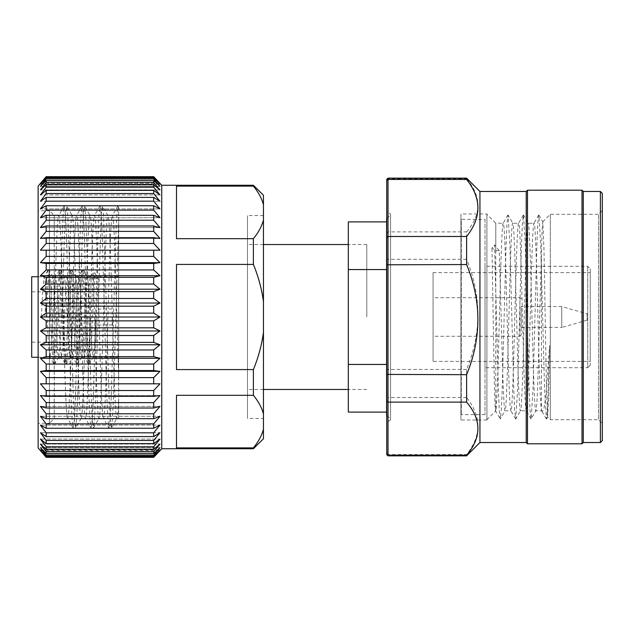 <?xml version="1.0" encoding="UTF-8"?>
<svg xmlns="http://www.w3.org/2000/svg" width="634" height="634" viewBox="0 0 634 634"><rect width="100%" height="100%" fill="white"/><g stroke="black" fill="none" stroke-linecap="round" stroke-linejoin="round"><path stroke-width="0.48" stroke-dasharray="3.17 2.38" d="M96.114 317L96.114 342.194L96.114 317M112.218 317L112.218 325.004L112.218 317M31.7 276.741L31.7 357.259M366.785 317L366.785 244.534L366.785 317M247.49 317L247.49 244.534L247.49 317M263.451 418.456L263.451 215.544L263.451 418.456L247.49 418.456L247.49 215.544L247.49 418.456M263.451 215.544L247.49 215.544M54.247 317L67.664 317L54.247 317C55.729 262.825 57.234 214.126 58.716 215.544L54.247 215.544L54.247 418.456L49.412 423.282L49.412 210.718L38.143 210.718L38.143 423.282L38.143 210.718M59.834 317L62.077 238.416L63.131 215.291L64.192 205.963L58.716 215.544C60.198 214.126 61.704 262.825 63.194 317C64.676 371.175 66.182 419.874 67.664 418.456L54.247 418.456L54.247 215.544L49.412 210.718L49.412 423.282L38.143 423.282M253.394 448.729L253.394 447.889C258.41 441.787 261.763 435.582 263.451 429.273L263.451 438.752M64.192 205.963L65.429 214.324L66.546 238.416L71.016 395.584L72.07 418.709L73.14 428.037L67.664 418.456C69.146 419.874 70.651 371.175 72.141 317C73.623 262.825 75.129 214.126 76.611 215.544C78.093 214.126 79.599 262.825 81.081 317C82.571 371.175 84.076 419.874 85.558 418.456C87.04 419.874 88.546 371.175 90.028 317C91.518 262.825 93.024 214.126 94.506 215.544C95.988 214.126 97.493 262.825 98.975 317C100.457 371.175 101.963 419.874 103.453 418.456L98.975 418.456L93.499 428.037L94.569 418.709L95.623 395.584L101.21 214.324L102.336 205.86L103.516 215.291L109.04 395.584L110.157 419.676L111.275 428.14L112.464 418.709L113.518 395.584L118.661 222.043L118.661 418.456L116.87 418.456L111.394 428.037M73.14 428.037L74.376 419.676L75.494 395.584L79.963 238.416L81.017 215.291L82.087 205.963L83.323 214.324L84.441 238.416L88.911 395.584L89.965 418.709L91.034 428.037L85.558 418.456L81.081 418.456C82.571 419.874 84.076 371.175 85.558 317C87.04 262.825 88.546 214.126 90.028 215.544C91.518 214.126 93.024 262.825 94.506 317C95.988 371.175 97.493 419.874 98.975 418.456C100.457 419.874 101.963 371.175 103.453 317C104.935 262.825 106.441 214.126 107.923 215.544L102.446 205.963M91.034 428.037L92.271 419.676L93.388 395.584L97.858 238.416L98.912 215.291L100.093 205.86L101.21 214.324L102.336 238.416L106.805 395.584L107.859 418.709L108.929 428.037L103.453 418.456C104.935 419.874 106.441 371.175 107.923 317C109.405 262.825 110.91 214.126 112.4 215.544L107.923 215.544C109.405 214.126 110.91 262.825 112.4 317C113.882 371.175 115.388 419.874 116.87 418.456C117.441 418.353 118.043 411.973 118.661 399.309M108.929 428.037L110.157 419.676L111.275 395.584L115.753 238.416L116.807 215.291L117.869 205.963L112.4 215.544C113.145 215.996 113.89 225.894 114.635 245.263L118.661 376.311L118.661 205.86L117.987 205.86L118.661 209.022L118.661 222.043M67.664 317C69.146 262.825 70.651 214.126 72.141 215.544C73.623 214.126 75.129 262.825 76.611 317C78.093 371.175 79.599 419.874 81.081 418.456L75.612 428.037L76.674 418.709L77.728 395.584L82.206 238.416L83.323 214.324L84.441 205.86L85.622 215.291L86.676 238.416L91.145 395.584L92.271 419.676L93.499 428.037M99.982 205.963L94.379 215.655L90.028 215.544L84.552 205.963M82.087 205.963L76.484 215.655L72.141 215.544L66.665 205.963L67.727 215.291L68.781 238.416L73.259 395.584L74.376 419.676L75.612 428.037M118.661 418.456L118.661 376.311M49.991 317L41.361 317L49.991 317L51.425 288.533L52.146 279.808L53.002 276.86L54.302 288.533L57.179 345.467L57.9 354.192L58.748 357.14L60.056 345.467L62.932 288.533L63.646 279.808L64.502 276.86L65.801 288.533L68.678 345.467L69.399 354.192L70.255 357.14L71.555 345.467L74.432 288.533L75.153 279.808L76.009 276.86L77.308 288.533L80.185 345.467L80.898 354.192L81.754 357.14L83.062 345.467L85.931 288.533L86.652 279.808L87.508 276.86L88.808 288.533L91.684 345.467L93.127 357.259L94.561 345.467L98.302 278.714L94.712 272.786L93.269 272.786L89.679 278.714L98.302 278.714M118.661 317L118.661 276.741L118.661 317M41.361 317L42.803 288.533L44.103 276.86L44.959 279.808L48.549 345.467L49.991 357.259L51.425 345.467L54.302 288.533L55.737 276.741L57.179 288.533L60.056 345.467L61.49 357.259L62.932 345.467L65.801 288.533L67.244 276.741L68.678 288.533L71.555 345.467L72.997 357.259L74.432 345.467L77.308 288.533L78.743 276.741L80.185 288.533L83.062 345.467L84.496 357.259L85.931 345.467L89.679 278.714M153.697 177.845L159.99 184.122L40.425 184.122L46.187 177.845L153.697 177.845L153.697 178.931L46.187 178.931L40.425 186.309L46.187 180.547L46.187 182.346L40.425 189.931L46.187 184.74L46.187 187.228L40.425 194.939L46.187 190.382L46.187 193.536L40.425 201.287L46.187 197.412L46.187 201.192L40.425 208.903L46.187 205.749L46.187 210.123L40.425 217.708L46.187 215.314L46.187 220.22L40.425 227.598L46.187 225.981L46.187 231.378L40.425 238.463L46.187 237.655L46.187 243.48L40.425 250.192L46.187 250.192L46.187 256.382L40.425 262.658L46.187 263.467L46.187 269.949L40.425 275.711L46.187 277.327L46.187 284.032L40.425 289.223L46.187 291.616L46.187 298.479L40.425 303.036L46.187 306.19L46.187 313.125L40.425 317L46.187 320.875L46.187 327.81L40.425 330.964L46.187 335.521L46.187 342.384L40.425 344.777L46.187 349.968L46.187 356.673L40.425 358.289L46.187 364.051L46.187 370.533L40.425 371.342L46.187 377.618L46.187 383.808L40.425 383.808L46.187 390.52L46.187 396.345L40.425 395.537L46.187 402.622L46.187 408.019L40.425 406.402L46.187 413.78L46.187 418.686L40.425 416.292L46.187 423.877L46.187 428.251L40.425 425.097L46.187 432.808L46.187 436.588L40.425 432.713L46.187 440.464L46.187 443.618L40.425 439.061L46.187 446.772L46.187 449.26L40.425 444.069L46.187 451.654L46.187 453.453L40.425 447.691L46.187 455.069L46.187 456.155L40.425 449.878L46.187 457.328L153.697 457.328L159.99 449.878L40.425 449.878L159.99 449.878L153.697 456.155L46.187 456.155M46.187 177.845L46.187 178.931M46.187 177.037L40.425 184.122L159.99 184.122L153.697 177.037L46.187 177.037L153.697 177.037M159.99 183.392L40.425 183.392M46.187 180.547L153.697 180.547L159.99 186.309L40.425 186.309L159.99 186.309L153.697 178.931M46.187 184.74L153.697 184.74L159.99 189.931L40.425 189.931L159.99 189.931L153.697 182.346L46.187 182.346M46.187 190.382L153.697 190.382L159.99 194.939L40.425 194.939L159.99 194.939L153.697 187.228L46.187 187.228M46.187 197.412L153.697 197.412L159.99 201.287L40.425 201.287L159.99 201.287L153.697 193.536L46.187 193.536M46.187 205.749L153.697 205.749L159.99 208.903L40.425 208.903L159.99 208.903L153.697 201.192L46.187 201.192M46.187 215.314L153.697 215.314L159.99 217.708L40.425 217.708L159.99 217.708L153.697 210.123L46.187 210.123M46.187 225.981L153.697 225.981L159.99 227.598L40.425 227.598L159.99 227.598L153.697 220.22L46.187 220.22M46.187 237.655L153.697 237.655L159.99 238.463L40.425 238.463L159.99 238.463L153.697 231.378L46.187 231.378M40.425 250.192L159.99 250.192L46.187 250.192L153.697 250.192L153.697 256.382L46.187 256.382M46.187 377.618L153.697 377.618L153.697 383.808L46.187 383.808L159.99 383.808L40.425 383.808M46.187 402.622L153.697 402.622L159.99 395.537L40.425 395.537L159.99 395.537L153.697 396.345L46.187 396.345M46.187 413.78L153.697 413.78L159.99 406.402L40.425 406.402L159.99 406.402L153.697 408.019L46.187 408.019M46.187 423.877L153.697 423.877L159.99 416.292L40.425 416.292L159.99 416.292L153.697 418.686L46.187 418.686M46.187 432.808L153.697 432.808L159.99 425.097L40.425 425.097L159.99 425.097L153.697 428.251L46.187 428.251M46.187 440.464L153.697 440.464L159.99 432.713L40.425 432.713L159.99 432.713L153.697 436.588L46.187 436.588M46.187 446.772L153.697 446.772L159.99 439.061L40.425 439.061L159.99 439.061L153.697 443.618L46.187 443.618M46.187 451.654L153.697 451.654L159.99 444.069L40.425 444.069L159.99 444.069L153.697 449.26L46.187 449.26M46.187 455.069L153.697 455.069L159.99 447.691L40.425 447.691L159.99 447.691L153.697 453.453L46.187 453.453M159.99 450.608L40.425 450.608M46.187 456.963L153.697 456.963M153.697 455.069L153.697 456.155M153.697 451.654L153.697 453.453M153.697 446.772L153.697 449.26M153.697 440.464L153.697 443.618M153.697 432.808L153.697 436.588M153.697 423.877L153.697 428.251M153.697 413.78L153.697 418.686M153.697 402.622L153.697 408.019M46.187 390.52L153.697 390.52L153.697 396.345M153.697 390.52L159.99 383.808M153.697 377.618L159.99 371.342L40.425 371.342M159.99 371.342L153.697 370.533L46.187 370.533M46.187 364.051L153.697 364.051L153.697 370.533M153.697 364.051L159.99 358.289L40.425 358.289M159.99 358.289L153.697 356.673L46.187 356.673M46.187 349.968L153.697 349.968L153.697 356.673M153.697 349.968L159.99 344.777L40.425 344.777M159.99 344.777L153.697 342.384L46.187 342.384M46.187 335.521L153.697 335.521L153.697 342.384M153.697 335.521L159.99 330.964L40.425 330.964M159.99 330.964L153.697 327.81L46.187 327.81M46.187 320.875L153.697 320.875L153.697 327.81M153.697 320.875L159.99 317L40.425 317M159.99 317L153.697 313.125L46.187 313.125M46.187 306.19L153.697 306.19L153.697 313.125M153.697 306.19L159.99 303.036L40.425 303.036M159.99 303.036L153.697 298.479L46.187 298.479M46.187 291.616L153.697 291.616L153.697 298.479M153.697 291.616L159.99 289.223L40.425 289.223M159.99 289.223L153.697 284.032L46.187 284.032M46.187 277.327L153.697 277.327L153.697 284.032M153.697 277.327L159.99 275.711L40.425 275.711M159.99 275.711L153.697 269.949L46.187 269.949M46.187 263.467L153.697 263.467L153.697 269.949M153.697 263.467L159.99 262.658L40.425 262.658M159.99 262.658L153.697 256.382M159.99 250.192L153.697 243.48L46.187 243.48M153.697 237.655L153.697 243.48M153.697 225.981L153.697 231.378M153.697 215.314L153.697 220.22M153.697 205.749L153.697 210.123M153.697 197.412L153.697 201.192M153.697 190.382L153.697 193.536M153.697 184.74L153.697 187.228M153.697 180.547L153.697 182.346M161.741 185.271L161.741 448.729M263.451 204.727L263.451 220.085C261.763 226.393 258.41 232.599 253.394 238.693L176.498 238.693L176.498 186.111L176.498 238.693L176.498 186.111L253.394 186.111C258.395 192.189 261.747 198.394 263.451 204.727L263.451 195.248M263.451 301.641L263.451 332.359C261.755 344.983 258.403 357.394 253.394 369.582L176.498 369.582L176.498 264.418L176.498 369.582L176.498 264.418L253.394 264.418C258.387 276.551 261.739 288.961 263.451 301.641L263.451 220.085M253.394 447.889L176.498 447.889L176.498 395.307L176.498 447.889L176.498 395.307L253.394 395.307C258.395 401.385 261.747 407.591 263.451 413.915L263.451 332.359M253.394 185.271L253.394 186.111M253.394 238.693L253.394 264.418M253.394 369.582L253.394 395.307M263.451 429.273L263.451 413.915M38.143 186.079L38.143 447.921M31.7 317L31.7 291.806L31.7 317M46.393 317L47.835 284.127L48.549 274.054L49.389 270.615L50.704 284.127L53.581 349.873L54.302 359.946L55.134 363.385L56.458 349.873L59.334 284.127L60.056 274.054L60.888 270.615L62.211 284.127L65.088 349.873L65.801 359.946L66.641 363.385L67.965 349.873L70.834 284.127L71.555 274.054L72.395 270.615L73.71 284.127L76.587 349.873L77.308 359.946L78.14 363.385L79.464 349.873L82.341 284.127L83.062 274.054L83.894 270.615L85.218 284.127L88.094 349.873L88.808 359.946L89.648 363.385L90.963 349.873L94.712 272.786M44.959 317L46.393 284.127L47.716 270.615L48.549 274.054L52.146 349.873L53.581 363.488L55.023 349.873L57.9 284.127L59.334 270.512L60.769 284.127L63.646 349.873L65.088 363.488L66.522 349.873L69.399 284.127L70.834 270.512L72.276 284.127L75.153 349.873L76.587 363.488L78.03 349.873L80.898 284.127L82.341 270.512L83.775 284.127L86.652 349.873L88.094 363.488L89.529 349.873L93.269 272.786M62.077 317L64.311 238.416L65.429 214.324L66.665 205.963M386.36 412.1L386.36 364.447L386.36 412.1M583.28 442.532L583.28 191.468M582.012 190.2L582.012 443.8M526.22 442.532L526.22 191.468M527.488 443.8L527.488 190.2M479.938 442.532L479.938 191.468M348.32 221.9L348.32 269.553L386.36 269.553L386.36 221.9L386.36 364.447L386.36 269.553M587.124 313.83L587.124 320.17L587.124 313.83L561.764 306.539L521.188 306.539L521.188 327.461L521.188 306.539M587.124 320.17L561.764 327.461L561.764 306.539L561.764 327.461L521.188 327.461M521.188 317L521.188 335.006L521.188 317M521.188 298.994L519.92 297.726L519.92 317L519.92 297.726L433.062 297.726L433.062 336.274L433.062 297.726M521.188 335.006L519.92 336.274L519.92 317L519.92 336.274L433.062 336.274M433.062 272.62L433.062 361.38L433.062 272.62L590.254 272.62L590.254 361.38L433.062 361.38M602.3 193.37L602.3 440.63M602.3 423.512L602.3 210.488L602.3 423.512L598.496 419.708L550.312 419.708L550.312 317L550.312 419.708L547.641 417.037L548.679 396.567L549.646 345.609L547.499 410.444L546.389 418.955L544.558 389.157L540.715 244.843L538.884 215.045L537.775 223.556L536.863 244.843L533.012 389.157L531.181 418.955L530.072 410.444L529.16 389.157L525.317 244.843L523.486 215.045L522.376 223.556L521.465 244.843L517.613 389.157L515.783 418.955L514.673 410.444L513.77 389.157L509.918 244.843L508.088 215.045L506.978 223.556L506.067 244.843L502.215 389.157L501.312 410.444L500.384 418.955L499.283 410.444L498.372 389.157L494.52 244.843L491.976 247.957L495.788 250.652L499.259 250.652L501.185 317C502.461 367.11 503.753 412.148 505.036 410.832L500.384 418.955M542.759 221.845L550.312 214.292L550.312 317L550.312 214.292L598.496 214.292L598.496 419.708L598.496 214.292L602.3 210.488M590.254 268.816L590.254 365.184L590.254 268.816L587.718 266.28L485.01 266.28L485.01 367.72L485.01 266.28M590.254 361.38L590.254 272.62M590.254 365.184L587.718 367.72L587.718 266.28L587.718 367.72L485.01 367.72M507.897 215.045L503.15 223.255L495.788 223.168L495.788 410.372C497.016 406.703 498.197 363.71 499.402 317C500.678 266.89 501.977 221.852 503.253 223.168C504.529 221.852 505.829 266.89 507.105 317C508.381 367.11 509.673 412.148 510.949 410.832L505.036 410.832C506.312 412.148 507.604 367.11 508.88 317C510.156 266.89 511.456 221.852 512.732 223.168C514.008 221.852 515.307 266.89 516.583 317C517.859 367.11 519.151 412.148 520.427 410.832C521.711 412.148 523.002 367.11 524.278 317C525.554 266.89 526.854 221.852 528.13 223.168C529.406 221.852 530.698 266.89 531.981 317C533.257 367.11 534.549 412.148 535.825 410.832L531.181 418.955M515.601 418.955L510.949 410.832C512.232 412.148 513.524 367.11 514.8 317C516.076 266.89 517.376 221.852 518.652 223.168C519.928 221.852 521.219 266.89 522.503 317C523.779 367.11 525.071 412.148 526.347 410.832C527.623 412.148 528.922 367.11 530.198 317C531.474 266.89 532.774 221.852 534.05 223.168C535.326 221.852 536.618 266.89 537.894 317C539.082 362.64 540.223 404.928 541.436 410.039L541.436 410.832L535.825 410.832C536.467 410.42 537.109 401.259 537.751 383.348L542.086 231.069L542.823 221.86L544.012 250.303L546.437 387.802L547.641 417.037M538.694 215.045L533.947 223.255L528.233 223.255L523.486 215.045M530.991 418.955L526.244 410.745L520.53 410.745L515.783 418.955M523.296 215.045L518.549 223.255L512.835 223.255L508.088 215.045M499.259 250.652L494.52 244.843M541.436 410.039L542.165 411.561L543.909 408.946L545.977 395.125L549.646 345.609M542.165 411.561L541.436 410.832L541.436 255.47M495.788 410.372L495.574 410.959L500.202 418.955M486.912 419.708L486.912 214.292L486.912 419.708L495.637 410.983C495.027 409.905 494.417 390.798 493.807 353.661L491.976 247.957M485.01 219.364L485.01 414.636L485.01 219.364L461.29 219.364L461.29 414.636L461.29 219.364M495.788 250.652L495.788 223.168L486.912 214.292M485.01 414.636L461.29 414.636M486.912 213.975L486.912 420.025L486.912 213.975L460.918 213.975L460.918 420.025L460.918 213.975M461.29 266.28L461.29 367.72L460.918 266.28M486.912 420.025L460.918 420.025M600.398 442.532L600.398 191.468M466.624 178.154L466.624 178.78L388.008 178.78L388.008 178.154M388.008 455.846L388.008 454.562L466.624 454.562C481.65 435.574 481.65 416.562 466.624 397.518L466.624 369.448C481.65 332.795 481.65 296.078 466.624 259.306L466.624 231.893L388.008 231.893L388.008 178.78L386.74 180.016L386.74 454.578M466.624 231.893C481.65 214.213 481.65 196.516 466.624 178.78M466.624 259.306L388.008 259.306L388.008 231.893L386.74 232.876M466.624 369.448L388.008 369.448L388.008 259.306L386.74 259.591M466.624 397.518L388.008 397.518L388.008 369.448L386.74 369.21M386.74 453.342L388.008 454.562L388.008 397.518L386.74 396.575M466.624 454.562L466.624 455.846M348.32 412.1L348.32 269.553M348.32 364.447L386.36 364.447M386.36 415.452L386.36 218.548M386.74 415.722L390.584 418.44L390.584 215.56L390.584 418.44M386.74 218.278L390.584 215.56M390.584 213.975L390.584 420.025L390.584 213.975L386.74 211.756L386.74 422.244L386.74 211.756M390.584 420.025L386.74 422.244M386.74 179.422L386.74 180.016M112.218 325.004L96.114 325.004M96.114 342.194L31.7 342.194M366.785 244.534L348.32 244.534M263.451 244.534L247.49 244.534M87.373 276.741L118.661 276.741M38.143 276.741L44.237 276.741M52.868 276.741L55.737 276.741M64.367 276.741L67.244 276.741M75.866 276.741L78.743 276.741M38.143 357.259L49.991 357.259M58.613 357.259L61.49 357.259M70.12 357.259L72.997 357.259M81.62 357.259L84.496 357.259M93.127 357.259L118.661 357.259M366.785 389.466L348.32 389.466M263.451 389.466L247.49 389.466M49.27 270.512L47.835 270.512M55.023 363.488L53.581 363.488M60.769 270.512L59.334 270.512M66.522 363.488L65.088 363.488M72.276 270.512L70.834 270.512M78.03 363.488L76.587 363.488M83.775 270.512L82.341 270.512M89.529 363.488L88.094 363.488M47.716 270.615L44.103 276.86M53.47 363.385L49.856 357.14M59.216 270.615L55.602 276.86M64.969 363.385L61.355 357.14M70.723 270.615L67.109 276.86M76.476 363.385L72.862 357.14M82.222 270.615L78.608 276.86M87.975 363.385L84.362 357.14M53.002 276.86L49.389 270.615M58.748 357.14L55.134 363.385M64.502 276.86L60.888 270.615M70.255 357.14L66.641 363.385M76.009 276.86L72.395 270.615M81.754 357.14L78.14 363.385M87.508 276.86L83.894 270.615M93.261 357.14L89.648 363.385M96.114 291.806L31.7 291.806M64.311 205.86L66.546 205.86M73.259 428.14L75.494 428.14M82.206 205.86L84.441 205.86M91.145 428.14L93.388 428.14M100.093 205.86L102.336 205.86M109.04 428.14L111.275 428.14M112.218 308.996L96.114 308.996M546.579 418.955L547.705 417.014M538.884 215.045L542.823 221.86M546.389 418.955L541.927 411.236"/><path stroke-width="0.95" d="M40.425 450.608L46.187 457.328L38.143 447.921L38.143 186.079L46.187 176.672L40.425 183.392M46.187 456.155L153.697 456.155L159.99 449.878L153.697 457.328L159.99 450.608L153.697 457.328L46.187 457.328L40.425 449.878L46.187 456.155L46.187 455.069L40.425 447.691L46.187 453.453L46.187 451.654L40.425 444.069L46.187 449.26L46.187 446.772L40.425 439.061L46.187 443.618L46.187 440.464L40.425 432.713L46.187 436.588L46.187 432.808L40.425 425.097L46.187 428.251L46.187 423.877L40.425 416.292L46.187 418.686L46.187 413.78L40.425 406.402L46.187 408.019L46.187 402.622L40.425 395.537L46.187 396.345L46.187 390.52L40.425 383.808L46.187 383.808L46.187 377.618L40.425 371.342L46.187 370.533L46.187 364.051L40.425 358.289L46.187 356.673L46.187 349.968L40.425 344.777L46.187 342.384L46.187 335.521L40.425 330.964L46.187 327.81L46.187 320.875L40.425 317L46.187 313.125L46.187 306.19L40.425 303.036L46.187 298.479L46.187 291.616L40.425 289.223L46.187 284.032L46.187 277.327L40.425 275.711L46.187 269.949L46.187 263.467L40.425 262.658L46.187 256.382L46.187 250.192L40.425 250.192L46.187 243.48L46.187 237.655L40.425 238.463L46.187 231.378L46.187 225.981L40.425 227.598L46.187 220.22L46.187 215.314L40.425 217.708L46.187 210.123L46.187 205.749L40.425 208.903L46.187 201.192L46.187 197.412L40.425 201.287L46.187 193.536L46.187 190.382L40.425 194.939L46.187 187.228L46.187 184.74L40.425 189.931L46.187 182.346L46.187 180.547L40.425 186.309L46.187 178.931L46.187 177.845L40.425 184.122L46.187 176.672L153.697 176.672L159.99 183.392L153.697 176.672L159.99 184.122L153.697 177.845L46.187 177.845M253.418 447.858L253.394 447.889C258.395 441.811 261.747 435.606 263.451 429.273L263.451 438.752L253.394 448.729L161.741 448.729L161.741 185.271L159.99 183.392M263.451 429.273L263.451 413.915C261.763 407.607 258.41 401.401 253.394 395.307L253.394 369.582L176.498 369.582L176.498 264.418L253.394 264.418C258.403 276.606 261.755 289.017 263.451 301.641L263.451 204.727C261.763 198.418 258.41 192.213 253.394 186.111L253.394 185.271L161.741 185.271M253.394 448.729L253.394 447.889L176.498 447.889L176.498 395.307L253.394 395.307M253.394 264.418L253.394 238.693C258.395 232.615 261.747 226.409 263.451 220.085M253.394 186.111L176.498 186.111L176.498 238.693L253.394 238.693M46.187 178.931L153.697 178.931L153.697 177.845M153.697 178.931L159.99 186.309L153.697 180.547L46.187 180.547M46.187 182.346L153.697 182.346L153.697 180.547M153.697 182.346L159.99 189.931L153.697 184.74L46.187 184.74M46.187 187.228L153.697 187.228L153.697 184.74M153.697 187.228L159.99 194.939L153.697 190.382L46.187 190.382M46.187 193.536L153.697 193.536L153.697 190.382M153.697 193.536L159.99 201.287L153.697 197.412L46.187 197.412M46.187 201.192L153.697 201.192L153.697 197.412M153.697 201.192L159.99 208.903L153.697 205.749L46.187 205.749M46.187 210.123L153.697 210.123L153.697 205.749M153.697 210.123L159.99 217.708L153.697 215.314L46.187 215.314M46.187 220.22L153.697 220.22L153.697 215.314M153.697 220.22L159.99 227.598L153.697 225.981L46.187 225.981M46.187 231.378L153.697 231.378L153.697 225.981M153.697 231.378L159.99 238.463L153.697 237.655L46.187 237.655M46.187 243.48L153.697 243.48L153.697 237.655M153.697 243.48L159.99 250.192L40.425 250.192M46.187 256.382L153.697 256.382L153.697 250.192L159.99 250.192M153.697 256.382L159.99 262.658L153.697 263.467L46.187 263.467M46.187 269.949L153.697 269.949L153.697 263.467M153.697 269.949L159.99 275.711L153.697 277.327L46.187 277.327M46.187 284.032L153.697 284.032L153.697 277.327M153.697 284.032L159.99 289.223L153.697 291.616L46.187 291.616M46.187 298.479L153.697 298.479L153.697 291.616M153.697 298.479L159.99 303.036L153.697 306.19L46.187 306.19M46.187 313.125L153.697 313.125L153.697 306.19M153.697 313.125L159.99 317L153.697 320.875L46.187 320.875M46.187 327.81L153.697 327.81L153.697 320.875M153.697 327.81L159.99 330.964L153.697 335.521L46.187 335.521M46.187 342.384L153.697 342.384L153.697 335.521M153.697 342.384L159.99 344.777L153.697 349.968L46.187 349.968M46.187 356.673L153.697 356.673L153.697 349.968M153.697 356.673L159.99 358.289L153.697 364.051L46.187 364.051M46.187 370.533L153.697 370.533L153.697 364.051M153.697 370.533L159.99 371.342L153.697 377.618L46.187 377.618M40.425 383.808L153.697 383.808L153.697 377.618M159.99 383.808L153.697 383.808L159.99 383.808L153.697 390.52L46.187 390.52M46.187 396.345L153.697 396.345L153.697 390.52M153.697 396.345L159.99 395.537L153.697 402.622L46.187 402.622M46.187 408.019L153.697 408.019L153.697 402.622M153.697 408.019L159.99 406.402L153.697 413.78L46.187 413.78M46.187 418.686L153.697 418.686L153.697 413.78M153.697 418.686L159.99 416.292L153.697 423.877L46.187 423.877M46.187 428.251L153.697 428.251L153.697 423.877M153.697 428.251L159.99 425.097L153.697 432.808L46.187 432.808M46.187 436.588L153.697 436.588L153.697 432.808M153.697 436.588L159.99 432.713L153.697 440.464L46.187 440.464M46.187 443.618L153.697 443.618L153.697 440.464M153.697 443.618L159.99 439.061L153.697 446.772L46.187 446.772M46.187 449.26L153.697 449.26L153.697 446.772M153.697 449.26L159.99 444.069L153.697 451.654L46.187 451.654M46.187 453.453L153.697 453.453L153.697 451.654M153.697 453.453L159.99 447.691L153.697 455.069L46.187 455.069M153.697 456.155L153.697 455.069M161.741 448.729L159.99 450.608M38.143 357.259L31.7 357.259L31.7 276.741L38.143 276.741M46.187 177.037L153.697 177.037M159.99 262.658L40.425 262.658M159.99 275.711L40.425 275.711M159.99 289.223L40.425 289.223M159.99 303.036L40.425 303.036M159.99 317L40.425 317M159.99 330.964L40.425 330.964M159.99 344.777L40.425 344.777M159.99 358.289L40.425 358.289M159.99 371.342L40.425 371.342M153.697 456.963L46.187 456.963M263.451 204.727L263.451 195.248L253.394 185.271M263.451 413.915L263.451 332.359C261.739 345.039 258.387 357.449 253.394 369.582M263.451 301.641L263.451 332.359M386.74 454.578L386.74 453.984L388.008 455.22L388.008 455.846L386.74 454.578M386.36 412.1L348.32 412.1L348.32 364.447L386.36 364.447M600.398 442.532L602.3 440.63L602.3 193.37L600.398 191.468L600.398 442.532L583.28 442.532L582.012 443.8L527.488 443.8L526.22 442.532L479.938 442.532L466.624 455.846L466.624 455.22L388.008 455.22L388.008 402.107L466.624 402.107C481.65 419.787 481.65 437.484 466.624 455.22M583.28 442.532L583.28 191.468L582.012 190.2L527.488 190.2L527.488 443.8M479.938 442.532L479.938 191.468L526.22 191.468L527.488 190.2M386.74 180.658L388.008 179.438L466.624 179.438L466.624 178.154L388.008 178.154L388.008 402.107L386.74 401.124L386.74 179.422L388.008 178.154M386.36 269.553L348.32 269.553L348.32 221.9L386.36 221.9M600.398 191.468L583.28 191.468M582.012 443.8L582.012 190.2M466.624 179.438C481.65 198.426 481.65 217.438 466.624 236.482L466.624 264.552C481.65 301.205 481.65 337.922 466.624 374.694L386.74 374.409M466.624 374.694L466.624 402.107M466.624 264.552L386.74 264.79M466.624 236.482L388.008 236.482L386.74 237.425M479.938 191.468L466.624 178.154M526.22 191.468L526.22 442.532M348.32 269.553L348.32 364.447M386.74 218.278L386.74 415.722M386.74 453.984L386.74 401.124M348.32 244.534L263.451 244.534M348.32 389.466L263.451 389.466M466.624 455.846L388.008 455.846"/></g></svg>
